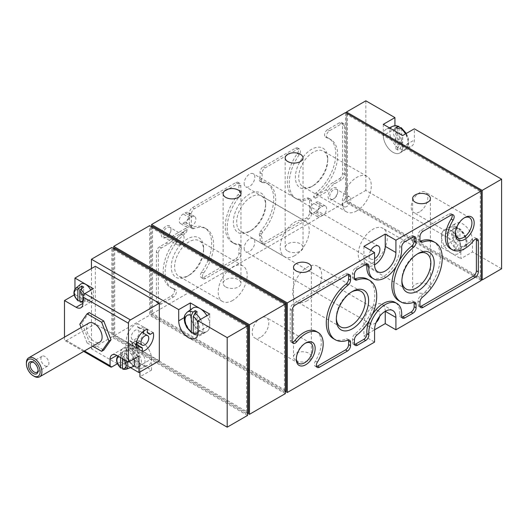 <?xml version="1.0" encoding="UTF-8"?>
<svg xmlns="http://www.w3.org/2000/svg" width="528" height="528" viewBox="0 0 528 528"><rect width="100%" height="100%" fill="white"/><g stroke="black" fill="none" stroke-linecap="round" stroke-linejoin="round"><path stroke-width="0.4" stroke-dasharray="2.64 1.98" d="M64.489 337.154L64.489 339.405A2.746 1.584 120 0 0 65.056 340.666A2.746 1.584 120 0 0 66.429 340.527L95.324 323.842L95.324 266.297M89.206 312.589L81.932 322.945L89.206 341.702L103.765 350.104M75.365 288.592A7.867 4.541 -120 0 0 78.705 300.914L81.748 299.653A8.474 4.891 -120 0 0 83.688 300.775L80.645 302.029A7.867 4.541 -120 0 0 83.193 302.155A7.867 4.541 -120 0 0 84.229 294.089M80.672 284.17A9.049 5.227 -120 0 0 79.84 291.535A9.049 5.227 -120 0 0 85.628 299.099A9.049 5.227 -120 0 0 89.681 299.772A9.049 5.227 -120 0 0 90.737 290.215M80.177 302.056L80.645 302.029M126.859 361.198A7.867 4.541 -120 0 0 123.308 356.558L126.35 354.301A8.474 4.891 -120 0 0 124.41 353.179L121.367 355.443A7.867 4.541 -120 0 0 118.034 355.773A7.867 4.541 -120 0 0 121.367 368.089L124.41 366.835A8.474 4.891 -120 0 0 126.35 367.957L123.308 369.211A7.867 4.541 -120 0 0 125.862 369.329M134.026 358.934A9.049 5.227 -120 0 0 129.327 352.196A9.049 5.227 -120 0 0 123.334 351.351A9.049 5.227 -120 0 0 122.509 358.717A9.049 5.227 -120 0 0 128.291 366.28A9.049 5.227 -120 0 0 132.343 366.947M122.839 369.23L123.308 369.211M123.308 356.558L122.47 358.664M120.529 357.548L121.367 355.443M117.454 363.686L120.529 361.911L130.456 367.64M159.317 360.789L95.324 323.842M74.956 288.994L74.956 294.512L74.21 294.941M393.004 152.295A13.688 7.907 -120 0 0 400.244 152.717A13.688 7.907 -120 0 0 399.848 137.168A13.688 7.907 -120 0 0 386.582 129.05A13.688 7.907 -120 0 0 383.948 139.861A13.688 7.907 -120 0 0 393.004 152.295M397.742 150.13L397.353 149.358L396.013 149.127L397.742 150.13A13.22 7.636 -120 0 0 397.848 150.176L397.848 128.707M401.729 145.484A10.237 5.907 -120 0 0 407.992 140.818A10.237 5.907 -120 0 0 401.729 128.918L401.729 145.484L399.953 148.751L397.848 150.176M395.908 127.585L395.908 149.061L398.013 147.635L399.788 144.362L399.788 127.802A10.237 5.907 -120 0 0 393.518 132.462A10.237 5.907 -120 0 0 399.788 144.362M399.128 126.489L399.788 127.802M401.729 128.918L401.227 127.697M451.176 253.064A13.688 7.907 -120 0 0 458.423 253.486A13.688 7.907 -120 0 0 458.027 237.937A13.688 7.907 -120 0 0 444.761 229.819A13.688 7.907 -120 0 0 442.127 240.623A13.688 7.907 -120 0 0 451.176 253.064M456.027 229.469A13.22 7.636 -120 0 0 455.921 229.403L454.192 228.4A13.22 7.636 -120 0 0 454.087 228.353L454.087 249.823A13.22 7.636 -120 0 0 455.057 250.444A13.22 7.636 -120 0 0 456.027 250.945L456.027 229.469L458.132 228.466L459.406 228.466C465.498 233.231 470.474 243.54 464.026 249.414A12.969 7.484 -120 0 0 465.709 239.54A12.969 7.484 -120 0 0 458.132 228.466M459.908 246.253A10.237 5.907 -120 0 0 466.171 241.586A10.237 5.907 -120 0 0 459.908 229.687L459.908 246.253L458.132 249.52L456.027 250.945M454.192 228.4L455.921 229.403M456.192 227.344A12.969 7.484 -120 0 0 451.084 227L454.245 226.459L457.307 227.258L454.087 228.353M454.087 249.823L456.192 248.404L457.967 245.131L457.967 228.571A10.237 5.907 -120 0 0 451.697 233.231A10.237 5.907 -120 0 0 457.967 245.131M459.908 229.687L459.406 228.466M457.307 227.258L457.967 228.571M187.196 312.173A12.969 7.484 -120 0 0 185.513 322.047A12.969 7.484 -120 0 0 193.09 333.122L195.195 332.119A13.22 7.636 -120 0 0 195.301 332.191L197.03 333.188A13.22 7.636 -120 0 0 197.135 333.234L195.03 334.244A12.969 7.484 -120 0 0 200.138 334.594A12.969 7.484 -120 0 0 200.541 319.414M192.799 308.108A13.688 7.907 -120 0 0 191.215 319.189A13.688 7.907 -120 0 0 200.046 330.878A13.688 7.907 -120 0 0 206.461 331.775A13.688 7.907 -120 0 0 206.89 315.751M193.915 334.33L195.03 334.244M138.956 366.828L136.851 367.831A12.969 7.484 -120 0 0 141.959 368.181A12.969 7.484 -120 0 0 144.613 358.565A12.969 7.484 -120 0 0 136.851 346.777L138.956 345.352A13.22 7.636 -120 0 0 138.851 345.279L137.122 344.282A13.22 7.636 -120 0 0 137.016 344.236L134.911 345.655A12.969 7.484 -120 0 0 129.017 345.761A12.969 7.484 -120 0 0 127.334 355.634A12.969 7.484 -120 0 0 134.911 366.716L137.016 365.706A13.22 7.636 -120 0 0 138.956 366.828L138.956 345.352M140.969 341.642A13.688 7.907 -120 0 0 134.62 341.695A13.688 7.907 -120 0 0 133.036 352.783A13.688 7.907 -120 0 0 141.867 364.465A13.688 7.907 -120 0 0 148.282 365.363A13.688 7.907 -120 0 0 150.744 353.978A13.688 7.907 -120 0 0 140.969 341.642M136.851 346.777L135.076 350.051L135.076 366.61L135.736 367.924L136.851 367.831M134.911 366.716L133.637 366.716L133.135 365.488L133.135 348.929L134.911 345.655M501.6 268.759L472.514 251.962L460.878 258.68L460.878 247.487A13.715 7.92 -120 0 0 454.892 233.686A13.715 7.92 -120 0 0 444.325 230.01A13.715 7.92 -120 0 0 441.481 236.287L441.481 247.487L453.116 240.768L365.851 190.384L365.851 100.815M481.239 279.398L346.46 201.584L365.851 190.384M441.481 247.487L460.878 258.68M460.878 247.487L472.514 240.768L472.514 251.962M472.514 240.768A13.715 7.92 -120 0 0 466.528 226.967A13.715 7.92 -120 0 0 455.961 223.291A13.715 7.92 -120 0 0 453.116 229.574L453.116 240.768M383.302 124.324L383.302 135.524L394.937 128.806L394.937 125.704M394.937 128.806A13.715 7.92 -120 0 0 400.924 142.606A13.715 7.92 -120 0 0 411.49 146.276A13.715 7.92 -120 0 0 414.335 139.999L414.335 128.806M139.927 371.989L139.927 365.607L151.562 358.888A13.715 7.92 -120 0 0 145.576 345.088A13.715 7.92 -120 0 0 135.01 341.418A13.715 7.92 -120 0 0 132.165 347.695L132.165 358.888L151.562 370.088L139.927 376.801M91.443 268.534L91.443 348.81L111.804 337.055L111.804 247.487M139.927 365.607A13.715 7.92 60 0 0 133.94 351.806A13.715 7.92 60 0 0 123.374 348.13A13.715 7.92 60 0 0 120.529 354.413L120.529 365.607L117.539 363.878M117.335 363.759L91.443 348.81M120.529 365.607L132.165 358.888M247.553 415.43L111.804 337.055M313.876 212.665L315.817 211.543A5.623 3.247 120 0 0 319.493 206.593A5.623 3.247 120 0 0 318.628 202.085A5.623 3.247 120 0 0 315.817 202.363L313.876 203.485A5.623 3.247 120 0 0 310.207 208.441A5.623 3.247 120 0 0 311.065 212.942A5.623 3.247 120 0 0 313.876 212.665L320.668 216.586L322.608 215.464A5.623 3.247 120 0 0 326.278 210.507A5.623 3.247 120 0 0 325.413 206.006A5.623 3.247 120 0 0 322.608 206.283L320.668 207.405A5.623 3.247 120 0 0 316.991 212.355A5.623 3.247 120 0 0 317.856 216.863A5.623 3.247 120 0 0 320.668 216.586M183.17 223.192L185.11 222.07A5.623 3.247 120 0 0 188.786 217.114A5.623 3.247 120 0 0 187.922 212.612A5.623 3.247 120 0 0 185.11 212.89L183.17 214.005A5.623 3.247 120 0 0 179.5 218.962A5.623 3.247 120 0 0 180.358 223.469A5.623 3.247 120 0 0 183.17 223.192L189.961 227.106L191.895 225.991A5.623 3.247 120 0 0 195.571 221.034A5.623 3.247 120 0 0 194.707 216.526A5.623 3.247 120 0 0 191.895 216.81L189.961 217.925A5.623 3.247 120 0 0 186.285 222.882A5.623 3.247 120 0 0 187.15 227.383A5.623 3.247 120 0 0 189.961 227.106M332.884 199.34A6.857 3.96 -60 0 1 328.033 196.541A6.857 3.96 -60 0 1 332.884 188.146A6.857 3.96 -60 0 1 337.729 190.945A6.857 3.96 -60 0 1 332.884 199.34L333.722 198.858A5.669 3.274 -60 0 1 330.891 199.135A5.669 3.274 -60 0 1 330.891 192.595A5.669 3.274 -60 0 1 336.56 189.321A5.669 3.274 -60 0 1 337.729 191.915A5.669 3.274 -60 0 1 333.722 198.858L332.884 199.34M166.102 237.409A6.857 3.96 -60 0 1 161.258 234.61A6.857 3.96 -60 0 1 166.102 226.215A6.857 3.96 -60 0 1 170.953 229.013A6.857 3.96 -60 0 1 166.102 237.409L166.947 236.927A5.669 3.274 -60 0 1 164.109 237.204A5.669 3.274 -60 0 1 164.109 230.657A5.669 3.274 -60 0 1 169.778 227.383A5.669 3.274 -60 0 1 170.953 229.984A5.669 3.274 -60 0 1 166.947 236.927L166.102 237.409M187.44 276.217A22.849 13.193 -60 0 1 171.283 266.891A22.849 13.193 -60 0 1 187.44 238.907A22.849 13.193 -60 0 1 203.597 248.233A22.849 13.193 -60 0 1 187.44 276.217L189.097 275.26A20.5 11.834 -60 0 1 178.847 276.276A20.5 11.834 -60 0 1 178.847 252.602A20.5 11.834 -60 0 1 199.346 240.768A20.5 11.834 -60 0 1 203.597 250.153A20.5 11.834 -60 0 1 189.097 275.26L187.44 276.217M311.553 186.648A22.849 13.193 -60 0 1 295.396 177.322A22.849 13.193 -60 0 1 311.553 149.338A22.849 13.193 -60 0 1 327.71 158.664A22.849 13.193 -60 0 1 311.553 186.648L313.21 185.691A20.5 11.834 -60 0 1 302.96 186.701A20.5 11.834 -60 0 1 302.96 163.033A20.5 11.834 -60 0 1 323.459 151.193A20.5 11.834 -60 0 1 327.71 160.578A20.5 11.834 -60 0 1 313.21 185.691L311.553 186.648M249.493 231.436A22.849 13.193 -60 0 1 233.336 222.103A22.849 13.193 -60 0 1 249.493 194.119A22.849 13.193 -60 0 1 265.65 203.452A22.849 13.193 -60 0 1 249.493 231.436L251.156 230.472A20.5 11.834 -60 0 1 240.907 231.488A20.5 11.834 -60 0 1 240.907 207.814A20.5 11.834 -60 0 1 261.406 195.98A20.5 11.834 -60 0 1 265.65 205.366A20.5 11.834 -60 0 1 251.156 230.472L249.493 231.436M309.613 212.553L309.613 200.145A4.389 2.534 120 0 0 308.702 198.132A4.389 2.534 120 0 0 307.078 198.086A34.28 19.793 120 0 1 294.413 197.683A34.28 19.793 120 0 1 297.284 153.595A4.389 2.534 120 0 0 297.653 147.952A4.389 2.534 120 0 0 295.462 148.17L263.155 166.822A4.389 2.534 120 0 0 260.073 172.636A15.081 8.712 120 0 1 259.459 178.959A2.746 1.584 120 0 0 259.558 180.754A4.389 2.534 120 0 0 260.099 181.289A4.389 2.534 120 0 0 260.839 181.493A34.28 19.793 120 0 1 266.633 183.091A34.28 19.793 120 0 1 260.839 230.96A4.389 2.534 120 0 0 259.558 233.178A2.746 1.584 120 0 0 259.459 235.092A15.081 8.712 120 0 1 260.073 240.702A4.389 2.534 120 0 0 260.957 243.177A4.389 2.534 120 0 0 263.155 242.959L306.511 217.925A4.389 2.534 120 0 0 309.613 212.553L311.553 213.675L311.553 201.26A4.389 2.534 120 0 0 310.642 199.254A4.389 2.534 120 0 0 309.019 199.201L307.078 198.086M182.965 232.63A4.389 2.534 120 0 0 185.42 228.499L173.032 235.653A13.715 7.92 120 0 1 166.102 243.005L159.509 246.814A4.389 2.534 120 0 0 156.407 252.186L156.407 301.006A4.389 2.534 120 0 0 157.318 303.013A4.389 2.534 120 0 0 159.509 302.795L171.349 295.964A4.389 2.534 120 0 0 174.214 292.096A4.389 2.534 120 0 0 173.54 288.578A4.389 2.534 120 0 0 173.171 288.427A34.28 19.793 120 0 1 170.3 287.252A34.28 19.793 120 0 1 164.281 262.66A34.28 19.793 120 0 1 182.965 232.63L184.906 233.752A4.389 2.534 120 0 0 187.361 229.614L185.42 228.499M285.371 304.029L284.401 304.583L150.592 227.33L151.562 226.769L151.562 314.107L345.49 202.138L345.49 112.57M244.16 248.325A7.544 4.356 120 0 0 245.725 251.777A7.544 4.356 120 0 0 253.268 247.421A7.544 4.356 120 0 0 253.268 238.715A7.544 4.356 120 0 0 247.454 240.735A7.544 4.356 120 0 0 244.16 248.325M244.16 183.388A7.544 4.356 120 0 0 245.725 186.839A7.544 4.356 120 0 0 253.268 182.483A7.544 4.356 120 0 0 253.268 173.778A7.544 4.356 120 0 0 247.454 175.798A7.544 4.356 120 0 0 244.16 183.388M339.478 178.741A4.389 2.534 120 0 0 342.58 173.369L342.58 124.549A4.389 2.534 120 0 0 341.669 122.542A4.389 2.534 120 0 0 339.478 122.76L327.644 129.591A4.389 2.534 120 0 0 324.773 133.459A4.389 2.534 120 0 0 325.446 136.976A4.389 2.534 120 0 0 325.816 137.122A34.28 19.793 120 0 1 328.693 138.303A34.28 19.793 120 0 1 334.712 162.895A34.28 19.793 120 0 1 316.021 192.925A4.389 2.534 120 0 0 313.566 197.056L325.961 189.902A13.715 7.92 120 0 1 332.884 182.549L339.478 178.741L341.418 179.863A4.389 2.534 120 0 0 344.52 174.484L344.52 125.671A4.389 2.534 120 0 0 343.609 123.658A4.389 2.534 120 0 0 341.418 123.875L329.584 130.713A4.389 2.534 120 0 0 326.713 134.574A4.389 2.534 120 0 0 327.386 138.092A4.389 2.534 120 0 0 327.756 138.244L325.816 137.122M235.838 258.733A4.389 2.534 120 0 0 238.913 252.919A15.081 8.712 120 0 1 239.534 246.596A2.746 1.584 120 0 0 239.435 244.801A4.389 2.534 120 0 0 238.887 244.266A4.389 2.534 120 0 0 238.148 244.061A34.28 19.793 120 0 1 232.353 242.464A34.28 19.793 120 0 1 238.148 194.594A4.389 2.534 120 0 0 239.435 192.37A2.746 1.584 120 0 0 239.534 190.463A15.081 8.712 120 0 1 238.913 184.853A4.389 2.534 120 0 0 238.029 182.378A4.389 2.534 120 0 0 235.838 182.596L192.482 207.623A4.389 2.534 120 0 0 189.374 213.002L189.374 225.41A4.389 2.534 120 0 0 190.285 227.416A4.389 2.534 120 0 0 191.908 227.469A34.28 19.793 120 0 1 204.58 227.872A34.28 19.793 120 0 1 201.703 271.96A4.389 2.534 120 0 0 201.333 277.603A4.389 2.534 120 0 0 203.531 277.385L235.838 258.733L237.778 259.849A4.389 2.534 120 0 0 240.854 254.034L238.913 252.919M225.74 286.955A8.91 5.148 0 0 0 235.455 288.07A8.91 5.148 0 0 0 240.953 283.312A8.91 5.148 0 0 0 232.043 278.17A8.91 5.148 0 0 0 223.126 283.312A8.91 5.148 0 0 0 225.74 286.955M287.793 251.123A8.91 5.148 0 0 0 297.508 252.239A8.91 5.148 0 0 0 303.013 247.487A8.91 5.148 0 0 0 294.096 242.339A8.91 5.148 0 0 0 285.186 247.487A8.91 5.148 0 0 0 287.793 251.123M296.135 360.512A8.91 5.148 0 0 0 305.851 361.627A8.91 5.148 0 0 0 311.348 356.875A8.91 5.148 0 0 0 302.438 351.727A8.91 5.148 0 0 0 293.522 356.875A8.91 5.148 0 0 0 296.135 360.512M415.206 291.766A8.91 5.148 0 0 0 424.921 292.882A8.91 5.148 0 0 0 430.419 288.13A8.91 5.148 0 0 0 421.509 282.982A8.91 5.148 0 0 0 412.592 288.13A8.91 5.148 0 0 0 415.206 291.766M363.911 335.94L374.576 329.782L363.911 323.618L363.911 335.94L374.576 342.098M284.401 304.583L284.401 391.921L285.371 391.36L151.562 314.107M481.239 280.513L345.49 202.138M247.553 325.862L246.583 326.416L112.774 249.163L113.744 248.602L113.744 335.94L149.622 315.223L149.622 225.654M346.46 114.246L347.431 113.692L481.239 190.945L480.269 191.506L346.46 114.246L346.46 201.584L347.431 201.023L481.239 278.276L480.269 278.837L346.46 201.584L346.46 113.131M246.583 326.416L246.583 413.754L112.774 336.494L114.715 335.379L248.523 412.632M112.774 249.163L112.774 336.494M113.744 335.94L247.553 413.193L246.583 413.754M114.715 248.048L114.715 335.379M285.371 393.598L149.622 315.223M150.592 227.33L150.592 314.662L152.533 313.546L286.341 390.799M284.401 391.921L150.592 314.662M152.533 226.215L152.533 313.546M480.269 191.506L480.269 278.837M481.239 190.945L481.239 278.276M347.431 113.692L347.431 201.023M379.672 316.331A7.544 4.356 120 0 0 378.352 310.933A7.544 4.356 120 0 0 374.576 311.302A7.544 4.356 120 0 0 369.244 320.542A7.544 4.356 120 0 0 370.808 323.994A7.544 4.356 120 0 0 376.147 322.443M385.242 311.302A15.081 8.712 120 0 0 382.12 304.399A15.081 8.712 120 0 0 370.498 308.438A15.081 8.712 120 0 0 363.911 323.618M370.808 250.345A7.544 4.356 120 0 0 369.244 255.605A7.544 4.356 120 0 0 370.808 259.057A7.544 4.356 120 0 0 374.576 258.68M363.911 246.365L363.911 258.68A15.081 8.712 120 0 0 367.033 265.584A15.081 8.712 120 0 0 374.576 264.838L363.911 258.68M476.223 238.861A4.389 2.534 120 0 0 475.484 237.91A4.389 2.534 120 0 0 471.709 239.54L473.642 240.662M450.476 248.708A24.684 14.249 120 0 0 471.709 239.54M452.047 214.705A4.389 2.534 120 0 0 451.301 213.754A4.389 2.534 120 0 0 449.11 213.972L421.12 230.129A4.389 2.534 120 0 0 418.018 235.508L418.018 238.96A4.389 2.534 120 0 0 418.928 240.966A4.389 2.534 120 0 0 420.123 241.138M420.123 306.649A4.389 2.534 120 0 1 418.928 306.484A4.389 2.534 120 0 1 418.018 304.478L418.018 301.019A4.389 2.534 120 0 1 420.545 296.043A34.28 19.793 120 0 0 439.237 266.013A34.28 19.793 120 0 0 433.217 241.421M348.427 274.527A4.389 2.534 120 0 0 347.681 273.577A4.389 2.534 120 0 0 345.49 273.794L293.324 303.917A4.389 2.534 120 0 0 290.222 309.289L290.222 340.144A4.389 2.534 120 0 0 291.126 342.151A4.389 2.534 120 0 0 292.321 342.322M316.503 366.478A4.389 2.534 120 0 1 315.308 366.307A4.389 2.534 120 0 1 315.434 361.033A24.684 14.249 120 0 0 316.133 331.353M348.427 340.045A4.389 2.534 120 0 0 347.681 339.095A4.389 2.534 120 0 0 346.058 339.042L347.998 340.164M333.392 338.639A34.28 19.793 120 0 0 346.058 339.042M413.972 302.207A4.389 2.534 120 0 0 413.233 301.25A4.389 2.534 120 0 0 411.609 301.204L413.549 302.32M399.188 260.786A34.28 19.793 120 0 0 396.185 266.607M398.937 300.802A34.28 19.793 120 0 0 411.609 301.204M413.972 236.689A4.389 2.534 120 0 0 413.233 235.732A4.389 2.534 120 0 0 411.035 235.95L402.811 240.702A4.389 2.534 120 0 0 399.722 246.385L401.663 247.507M371.646 277.748A23.311 13.457 120 0 0 390.284 270.772A23.311 13.457 120 0 0 399.722 246.385M366.736 263.96A4.389 2.534 120 0 0 365.99 263.01A4.389 2.534 120 0 0 363.799 263.228L355.575 267.973A4.389 2.534 120 0 0 352.473 273.346L352.473 276.804A4.389 2.534 120 0 0 353.377 278.81A4.389 2.534 120 0 0 354.572 278.975M354.572 344.494A4.389 2.534 120 0 1 353.377 344.329A4.389 2.534 120 0 1 352.473 342.316L352.473 338.864A4.389 2.534 120 0 1 355.001 333.881A34.28 19.793 120 0 0 373.692 303.851A34.28 19.793 120 0 0 367.673 279.266M401.815 317.222A4.389 2.534 120 0 1 400.62 317.051A4.389 2.534 120 0 1 399.722 314.721A23.311 13.457 120 0 0 394.957 302.313M372.365 314.576A23.311 13.457 120 0 0 369.362 320.397M313.566 197.056L315.506 198.178A4.389 2.534 120 0 1 317.962 194.04A34.28 19.793 120 0 0 336.646 164.01A34.28 19.793 120 0 0 330.634 139.425A34.28 19.793 120 0 0 327.756 138.244M315.506 198.178L327.895 191.024L325.961 189.902M341.418 179.863L334.825 183.665A13.715 7.92 120 0 0 327.895 191.024M187.361 229.614L174.966 236.768L173.032 235.653M184.906 233.752A34.28 19.793 120 0 0 166.221 263.782A34.28 19.793 120 0 0 172.234 288.374A34.28 19.793 120 0 0 175.111 289.549A4.389 2.534 120 0 1 175.481 289.7A4.389 2.534 120 0 1 176.154 293.218A4.389 2.534 120 0 1 173.283 297.086L161.449 303.917A4.389 2.534 120 0 1 159.258 304.135A4.389 2.534 120 0 1 158.347 302.122L158.347 253.308A4.389 2.534 120 0 1 161.449 247.936L168.043 244.127A13.715 7.92 120 0 0 174.966 236.768M237.778 259.849L205.471 278.5A4.389 2.534 120 0 1 203.273 278.718A4.389 2.534 120 0 1 203.643 273.075A34.28 19.793 120 0 0 206.521 228.994A34.28 19.793 120 0 0 193.849 228.591A4.389 2.534 120 0 1 192.225 228.538A4.389 2.534 120 0 1 191.314 226.532L191.314 214.117A4.389 2.534 120 0 1 194.416 208.745L237.778 183.711A4.389 2.534 120 0 1 239.969 183.493A4.389 2.534 120 0 1 240.854 185.975A15.081 8.712 120 0 0 241.474 191.578A2.746 1.584 120 0 1 241.369 193.492A4.389 2.534 120 0 1 240.088 195.71A34.28 19.793 120 0 0 234.293 243.586A34.28 19.793 120 0 0 240.088 245.183A4.389 2.534 120 0 1 240.827 245.388A4.389 2.534 120 0 1 241.369 245.916A2.746 1.584 120 0 1 241.474 247.718A15.081 8.712 120 0 0 240.854 254.034M311.553 213.675A4.389 2.534 120 0 1 308.451 219.047L265.089 244.081A4.389 2.534 120 0 1 262.898 244.299A4.389 2.534 120 0 1 262.013 241.817A15.081 8.712 120 0 0 261.393 236.214A2.746 1.584 120 0 1 261.499 234.3A4.389 2.534 120 0 1 262.779 232.082A34.28 19.793 120 0 0 268.574 184.206A34.28 19.793 120 0 0 262.779 182.609A4.389 2.534 120 0 1 262.04 182.404A4.389 2.534 120 0 1 261.499 181.876A2.746 1.584 120 0 1 261.393 180.074A15.081 8.712 120 0 0 262.013 173.758A4.389 2.534 120 0 1 265.089 167.944L297.396 149.292A4.389 2.534 120 0 1 299.594 149.074A4.389 2.534 120 0 1 299.224 154.717A34.28 19.793 120 0 0 296.347 198.799A34.28 19.793 120 0 0 309.019 199.201M294.743 255.638A20.5 11.834 -60 0 1 284.493 256.654A20.5 11.834 -60 0 1 284.493 232.987A20.5 11.834 -60 0 1 304.993 221.146A20.5 11.834 -60 0 1 308.134 237.574A20.5 11.834 -60 0 1 294.743 255.638M356.803 210.857A20.5 11.834 -60 0 1 346.553 211.873A20.5 11.834 -60 0 1 346.553 188.199A20.5 11.834 -60 0 1 367.052 176.365A20.5 11.834 -60 0 1 370.194 192.793A20.5 11.834 -60 0 1 356.803 210.857M232.69 300.425A20.5 11.834 -60 0 1 222.44 301.442A20.5 11.834 -60 0 1 222.44 277.768A20.5 11.834 -60 0 1 242.939 265.934A20.5 11.834 -60 0 1 246.081 282.361A20.5 11.834 -60 0 1 232.69 300.425M401.881 280.559A20.5 11.834 -60 0 1 401.861 279.642A20.5 11.834 -60 0 1 416.354 254.529A20.5 11.834 -60 0 1 417.166 254.093M372.768 262.845A20.5 11.834 -60 0 1 362.518 263.861A20.5 11.834 -60 0 1 362.518 240.187A20.5 11.834 -60 0 1 383.018 228.353A20.5 11.834 -60 0 1 386.159 244.781A20.5 11.834 -60 0 1 372.768 262.845M336.336 318.404A20.5 11.834 -60 0 1 336.316 317.486A20.5 11.834 -60 0 1 350.81 292.373A20.5 11.834 -60 0 1 351.615 291.938M307.217 300.689A20.5 11.834 -60 0 1 296.967 301.699A20.5 11.834 -60 0 1 296.967 278.032A20.5 11.834 -60 0 1 317.473 266.191A20.5 11.834 -60 0 1 320.615 282.619A20.5 11.834 -60 0 1 307.217 300.689M296.32 358.618A11.748 6.785 -60 0 1 296.3 357.997A11.748 6.785 -60 0 1 304.603 343.609A11.748 6.785 -60 0 1 305.151 343.312M260.482 337.319A11.748 6.785 -60 0 1 254.608 337.9A11.748 6.785 -60 0 1 254.608 324.337A11.748 6.785 -60 0 1 266.356 317.552A11.748 6.785 -60 0 1 268.158 326.964A11.748 6.785 -60 0 1 260.482 337.319M455.341 233.218A11.748 6.785 -60 0 1 455.321 232.597A11.748 6.785 -60 0 1 463.63 218.209A11.748 6.785 -60 0 1 464.171 217.919M419.503 211.919A11.748 6.785 -60 0 1 413.629 212.5A11.748 6.785 -60 0 1 413.629 198.937A11.748 6.785 -60 0 1 425.377 192.152A11.748 6.785 -60 0 1 427.178 201.564A11.748 6.785 -60 0 1 419.503 211.919M151.562 370.088L151.562 358.888M190.344 309.883L190.344 314.101A13.715 7.92 -120 0 0 196.33 327.901A13.715 7.92 -120 0 0 206.897 331.577A13.715 7.92 -120 0 0 209.741 325.301L209.741 314.101M383.302 135.524A13.715 7.92 -120 0 0 389.288 149.325A13.715 7.92 -120 0 0 399.854 152.995A13.715 7.92 -120 0 0 402.699 146.718L402.699 135.524M137.016 344.236L137.016 365.706M138.851 345.279L137.122 344.282M195.301 332.191L197.03 333.188M195.195 313.078L195.195 332.119M197.135 333.234L197.135 311.764M74.956 294.512L86.592 301.231A9.596 5.544 -120 0 0 91.397 301.706A9.596 5.544 -120 0 0 93.383 297.31L93.383 288.684M138.956 356.09L127.321 349.371A9.596 5.544 -120 0 0 122.522 348.896A9.596 5.544 -120 0 0 120.529 353.291L120.529 361.911M124.41 353.179L124.41 366.835M126.35 367.957L126.35 354.301M81.748 288.565L81.748 299.653M83.688 300.775L83.688 287.126M79.794 324.172L81.932 322.945M81.107 327.558L87.074 342.929L89.206 341.702M87.074 342.929L92.717 346.19M88.869 323.077A10.969 6.336 -120 0 0 87.186 331.868A10.969 6.336 -120 0 0 94.354 341.537A10.969 6.336 -120 0 0 99.838 342.078M44.9 365.759A5.669 3.274 -120 0 0 47.738 366.036A5.669 3.274 -120 0 0 47.738 359.489A5.669 3.274 -120 0 0 42.068 356.215A5.669 3.274 -120 0 0 41.197 360.763A5.669 3.274 -120 0 0 44.9 365.759M38.095 370.128A5.669 3.274 -120 0 0 38.115 369.673A5.669 3.274 -120 0 0 34.102 362.729A5.669 3.274 -120 0 0 33.706 362.525M26.4 362.855A10.969 6.336 -120 0 0 34.155 376.286M142.349 351.463L132.653 345.866A12.342 7.128 120 0 0 136.204 344.17M139.63 346.295L132.653 342.269L132.653 345.866M137.96 342.705A12.342 7.128 120 0 0 143.444 333.201M143.84 330.95A12.342 7.128 120 0 0 143.53 327.023L140.415 328.825A8.23 4.752 120 0 0 139.286 327.637A8.23 4.752 120 0 0 137.696 327.248L137.696 323.657A12.342 7.128 120 0 0 129.004 331.195A12.342 7.128 120 0 0 126.819 342.494L129.928 340.699A8.23 4.752 120 0 0 131.063 341.887A8.23 4.752 120 0 0 132.653 342.269M153.226 332.627L143.53 327.023M137.696 327.248L140.415 328.825M147.391 329.254L137.696 323.657M136.514 348.091L126.819 342.494M136.191 344.315L129.928 340.699M131.294 337.003A5.485 3.168 120 0 0 132.429 339.511A5.485 3.168 120 0 0 137.914 336.343A5.485 3.168 120 0 0 137.914 330.013A5.485 3.168 120 0 0 133.69 331.478A5.485 3.168 120 0 0 131.294 337.003M180.068 244.497A5.669 3.274 -60 0 1 177.236 244.781A5.669 3.274 -60 0 1 177.236 238.234A5.669 3.274 -60 0 1 182.906 234.96A5.669 3.274 -60 0 1 183.77 239.507A5.669 3.274 -60 0 1 180.068 244.497M346.843 206.435A5.669 3.274 -60 0 1 344.012 206.712A5.669 3.274 -60 0 1 344.012 200.171A5.669 3.274 -60 0 1 349.681 196.898A5.669 3.274 -60 0 1 350.552 201.439A5.669 3.274 -60 0 1 346.843 206.435M84.473 350.948L64.489 339.405M82.909 300.458A6.508 3.755 -120 0 0 83.074 295.984M123.644 359.344A6.508 3.755 -120 0 0 122.47 358.169M120.529 357.053A6.508 3.755 -120 0 0 119.354 356.869M112.002 366.841L66.429 340.527M399.953 148.751A12.969 7.484 -120 0 0 405.847 148.652A12.969 7.484 -120 0 0 405.464 133.921M392.905 126.232A12.969 7.484 -120 0 0 390.251 135.848A12.969 7.484 -120 0 0 398.013 147.635M458.132 249.52A12.969 7.484 -120 0 0 464.026 249.414L458.423 253.486M444.761 229.819L451.084 227A12.969 7.484 -120 0 0 448.43 236.617A12.969 7.484 -120 0 0 456.192 248.404M198.092 332.521A10.237 5.907 -120 0 0 198.106 322.568M135.076 366.61A10.237 5.907 -120 0 0 141.346 361.951A10.237 5.907 -120 0 0 135.076 350.051M133.135 348.929A10.237 5.907 -120 0 0 126.872 353.588A10.237 5.907 -120 0 0 133.135 365.488M449.11 213.972L451.051 215.094M421.12 230.129L423.06 231.251M418.018 235.508L419.958 236.623M418.018 238.96L419.958 240.075M420.545 296.043L422.486 297.158M418.018 301.019L419.958 302.141M418.018 304.478L419.958 305.593M345.49 273.794L347.431 274.916M293.324 303.917L295.264 305.032M290.222 309.289L292.156 310.411M290.222 340.144L292.156 341.26M315.434 361.033L317.368 362.155M411.035 235.95L412.975 237.072M402.811 240.702L404.752 241.817M363.799 263.228L365.732 264.343M355.575 267.973L357.509 269.095M352.473 273.346L354.407 274.468M352.473 276.804L354.407 277.919M355.001 333.881L356.941 335.003M352.473 338.864L354.407 339.986M352.473 342.316L354.407 343.438M399.722 314.721L401.663 315.836M344.52 174.484L342.58 173.369M344.52 125.671L342.58 124.549M341.418 123.875L339.478 122.76M329.584 130.713L327.644 129.591M317.962 194.04L316.021 192.925M334.825 183.665L332.884 182.549M168.043 244.127L166.102 243.005M161.449 247.936L159.509 246.814M158.347 253.308L156.407 252.186M158.347 302.122L156.407 301.006M161.449 303.917L159.509 302.795M173.283 297.086L171.349 295.964M175.111 289.549L173.171 288.427M241.474 247.718L239.534 246.596M205.471 278.5L203.531 277.385M203.643 273.075L201.703 271.96M193.849 228.591L191.908 227.469M191.314 226.532L189.374 225.41M191.314 214.117L189.374 213.002M194.416 208.745L192.482 207.623M237.778 183.711L235.838 182.596M240.854 185.975L238.913 184.853M241.474 191.578L239.534 190.463M241.369 193.492L239.435 192.37M240.088 195.71L238.148 194.594M240.088 245.183L238.148 244.061M241.369 245.916L239.435 244.801M311.553 201.26L309.613 200.145M299.224 154.717L297.284 153.595M297.396 149.292L295.462 148.17M265.089 167.944L263.155 166.822M262.013 173.758L260.073 172.636M261.393 180.074L259.459 178.959M261.499 181.876L259.558 180.754M262.779 182.609L260.839 181.493M262.779 232.082L260.839 230.96M261.499 234.3L259.558 233.178M261.393 236.214L259.459 235.092M262.013 241.817L260.073 240.702M265.089 244.081L263.155 242.959M308.451 219.047L306.511 217.925M120.529 354.413L132.165 347.695M184.318 317.585L190.344 314.101M198.106 332.02L209.741 325.301M402.699 146.718L414.335 139.999M441.481 236.287L453.116 229.574M93.383 297.31L86.592 301.231M120.529 353.291L127.321 349.371M191.895 225.991L185.11 222.07M191.895 216.81L185.11 212.89M189.961 217.925L183.17 214.005M322.608 215.464L315.817 211.543M322.608 206.283L315.817 202.363M320.668 207.405L313.876 203.485M82.909 302.247L89.681 299.772M117.81 355.971L123.334 351.351M83.675 351.41L65.056 340.666M389.347 127.816L386.582 129.05M406.309 133.432L408.19 137.841L408.778 141.214L408.415 144.824L405.847 148.652L400.244 152.717M197.65 335.141L200.138 334.594L206.461 331.775M135.736 367.924L138.798 368.722L141.959 368.181L148.282 365.363M133.637 366.716L128.542 360.954L126.667 356.552L126.086 353.173C126.548 350.5 125.03 350.031 129.017 345.761L134.62 341.695M392.786 310.556L382.12 304.399M377.705 271.742L367.033 265.584M378.352 310.933L253.268 238.715M370.808 323.994L245.725 251.777M378.352 245.989L253.268 173.778M370.808 259.057L245.725 186.839M475.484 237.91L477.418 239.032M451.301 213.754L453.242 214.876M418.928 240.966L420.862 242.088M418.928 306.484L420.862 307.606M347.681 273.577L349.622 274.699M291.126 342.151L293.066 343.273M315.308 366.307L317.242 367.429M347.681 339.095L349.622 340.217M413.233 301.25L415.166 302.372M413.233 235.732L415.166 236.854M365.99 263.01L367.93 264.132M353.377 278.81L355.318 279.932M353.377 344.329L355.318 345.444M400.62 317.051L402.56 318.173M343.609 123.658L341.669 122.542M327.386 138.092L325.446 136.976M330.634 139.425L328.693 138.303M159.258 304.135L157.318 303.013M175.481 289.7L173.54 288.578M172.234 288.374L170.3 287.252M203.273 278.718L201.333 277.603M206.521 228.994L204.58 227.872M192.225 228.538L190.285 227.416M239.969 183.493L238.029 182.378M234.293 243.586L232.353 242.464M240.827 245.388L238.887 244.266M310.642 199.254L308.702 198.132M296.347 198.799L294.413 197.683M299.594 149.074L297.653 147.952M262.04 182.404L260.099 181.289M268.574 184.206L266.633 183.091M262.898 244.299L260.957 243.177M304.993 221.146L261.406 195.98M284.493 256.654L240.907 231.488M265.65 205.366L265.65 203.452M367.052 176.365L323.459 151.193M346.553 211.873L302.96 186.701M327.71 160.578L327.71 158.664M242.939 265.934L199.346 240.768M222.44 301.442L178.847 276.276M203.597 250.153L203.597 248.233M401.861 279.642L401.861 281.556M416.354 254.529L418.018 253.572M426.604 253.519L383.018 228.353M406.105 289.027L362.518 263.861M336.316 317.486L336.316 319.4M350.81 292.373L352.466 291.416M361.06 291.364L317.473 266.191M340.56 326.872L296.967 301.699M296.3 357.997L296.3 359.297M304.603 343.609L305.732 342.956M310.477 343.028L266.356 317.552M298.736 363.37L254.608 337.9M455.321 232.597L455.321 233.897M463.63 218.209L464.752 217.562M469.498 217.628L425.377 192.152M457.756 237.976L413.629 212.5M123.374 348.13L135.01 341.418M195.261 338.296L206.897 331.577M399.854 152.995L411.49 146.276M444.325 230.01L455.961 223.291M412.592 198.554L412.592 288.13M430.419 198.554L430.419 288.13M293.522 267.3L293.522 356.875M311.348 267.3L311.348 356.875M285.186 157.912L285.186 247.487M303.013 157.912L303.013 247.487M223.126 193.743L223.126 283.312M240.953 193.743L240.953 283.312M80.923 307.751L91.397 301.706M112.048 354.941L122.522 348.896M42.068 356.215L31.271 362.452M47.738 366.036L36.94 372.273M34.102 362.729L33.264 362.248M38.115 369.673L38.115 370.643M148.982 333.234L139.286 327.637M140.758 347.483L131.063 341.887M142.085 332.416L137.914 330.013M136.6 341.92L132.429 339.511M182.906 234.96L169.778 227.383M177.236 244.781L164.109 237.204M170.953 229.984L170.953 229.013M349.681 196.898L336.56 189.321M344.012 206.712L330.891 199.135M337.729 191.915L337.729 190.945M194.707 216.526L187.922 212.612M187.15 227.383L180.358 223.469M325.413 206.006L318.628 202.085M317.856 216.863L311.065 212.942"/><path stroke-width="0.79" d="M74.21 294.941L64.489 300.557L76.124 307.276L82.909 303.356L82.909 296.974A2.746 1.584 -60 0 1 84.85 293.614L93.383 288.684L74.956 278.051L74.956 288.994M64.489 300.557L64.489 337.154M130.456 367.64L138.956 372.55L159.317 360.789L159.317 303.244L130.423 319.922A2.746 1.584 120 0 0 128.482 323.281L128.482 362.135L116.846 355.417A9.596 5.544 60 0 0 112.048 354.941A9.596 5.544 60 0 0 110.062 359.337L110.062 365.719A2.746 1.584 120 0 0 110.629 366.973A2.746 1.584 120 0 0 112.002 366.841L117.454 363.686M82.909 303.356A9.596 5.544 60 0 1 80.923 307.751A9.596 5.544 60 0 1 76.124 307.276M92.717 346.19L101.627 351.331L103.765 350.104L111.038 339.748L103.765 320.991L89.206 312.589L87.074 313.817L79.794 324.172L81.107 327.558M84.229 294.089A7.867 4.541 -120 0 0 80.645 289.384L83.688 287.126A8.474 4.891 -120 0 0 81.748 286.004L78.705 288.262A7.867 4.541 -120 0 0 75.365 288.592L80.672 284.17A9.049 5.227 -120 0 1 84.592 283.82A9.049 5.227 -120 0 1 90.737 290.215M80.645 289.384L79.807 290.994L79.807 301.382L80.645 302.029M78.705 300.914L77.867 300.267L78.705 300.914M77.867 289.872A6.508 3.755 -120 0 0 74.237 292.974A6.508 3.755 -120 0 0 77.867 300.267L77.867 289.872L78.705 288.262M122.833 369.244L125.862 369.329L132.343 366.947A9.049 5.227 -120 0 0 134.026 358.934M122.47 358.664L122.47 368.564L123.308 369.211M121.367 368.089L120.529 367.442L121.367 368.089M120.529 357.548L120.529 367.442A6.508 3.755 -120 0 1 116.939 360.895A6.508 3.755 -120 0 1 119.354 356.869M159.317 303.244L95.324 266.297L74.956 278.051M142.349 347.866L139.63 346.295A8.23 4.752 120 0 0 140.758 347.483A8.23 4.752 120 0 0 142.349 347.866L142.349 351.463A12.342 7.128 120 0 0 151.041 343.919A12.342 7.128 120 0 0 153.226 332.627L150.11 334.422A8.23 4.752 120 0 0 148.982 333.234A8.23 4.752 120 0 0 147.391 332.851L150.11 334.422M136.191 344.315L139.63 346.295L136.514 348.091A12.342 7.128 120 0 1 138.699 336.798A12.342 7.128 120 0 1 147.391 329.254L147.391 332.851M128.482 362.135L138.956 356.09L138.956 372.55M398.013 126.575A12.969 7.484 -120 0 0 392.905 126.232L396.066 125.69L399.128 126.489L395.908 127.585A13.22 7.636 -120 0 1 397.848 128.707L399.953 127.697L401.227 127.697L406.309 133.432M200.541 319.414A12.969 7.484 -120 0 0 195.03 313.19L197.135 311.764A13.22 7.636 -120 0 0 195.195 310.642L193.09 312.068A12.969 7.484 -120 0 0 187.196 312.173C183.209 316.444 184.727 316.912 184.265 319.585L184.846 322.964L186.721 327.367L191.816 333.122L193.255 333.043L193.915 334.33L197.65 335.141M206.89 315.751A13.688 7.907 -120 0 0 199.036 308.002A13.688 7.907 -120 0 0 192.799 308.108L187.196 312.173M191.816 333.122L191.314 331.901L191.314 315.341L193.09 312.068M195.03 313.19L193.255 316.457L193.255 333.023A10.237 5.907 -120 0 0 198.092 332.521M501.6 179.19L482.209 190.384L482.209 279.952L501.6 268.759L501.6 179.19L414.335 128.806L402.699 135.524L383.302 124.324L394.937 117.605L365.851 100.815L346.46 112.009L346.46 113.131M482.209 279.952L481.239 279.398M394.937 125.704L394.937 117.605M482.209 190.384L346.46 112.009M227.192 337.616L227.192 427.185L247.553 415.43L247.553 325.862L227.192 337.616L198.106 320.819L209.741 314.101L190.344 302.907L178.708 309.626L91.443 259.241L91.443 268.534M481.239 190.945L395.908 240.207L395.908 252.523A15.081 8.712 120 0 1 389.327 267.703A15.081 8.712 120 0 1 377.705 271.742A15.081 8.712 120 0 1 374.576 264.838L374.576 252.523L287.311 302.907L287.311 392.476L374.576 342.098L374.576 329.776A15.081 8.712 120 0 1 381.163 314.596A15.081 8.712 120 0 1 392.786 310.556A15.081 8.712 120 0 1 395.908 317.46L395.908 329.782L481.239 280.513L481.239 190.945L345.49 112.57L151.562 224.532L151.562 226.769L152.533 226.215L286.341 303.468L249.493 324.74L249.493 414.308L285.371 393.598L285.371 304.029L149.622 225.654L113.744 246.365L113.744 248.602L114.715 248.048L248.523 325.301L247.553 325.862L111.804 247.487L91.443 259.241M227.192 427.185L139.927 376.801L139.927 371.989M178.708 309.626L178.708 320.819A13.715 7.92 60 0 0 184.694 334.62A13.715 7.92 60 0 0 195.261 338.296A13.715 7.92 60 0 0 198.106 332.02L198.106 320.819M464.752 239.342A13.339 7.702 -60 0 1 455.321 233.897A13.339 7.702 -60 0 1 464.752 217.562A13.339 7.702 -60 0 1 474.184 223.007A13.339 7.702 -60 0 1 464.752 239.342M305.732 364.742A13.339 7.702 -60 0 1 296.3 359.297A13.339 7.702 -60 0 1 305.732 342.956A13.339 7.702 -60 0 1 315.163 348.407A13.339 7.702 -60 0 1 305.732 364.742M352.473 328.726A22.849 13.193 -60 0 1 336.316 319.4A22.849 13.193 -60 0 1 352.466 291.416A22.849 13.193 -60 0 1 368.623 300.742A22.849 13.193 -60 0 1 352.473 328.726M418.018 290.882A22.849 13.193 -60 0 1 401.861 281.556A22.849 13.193 -60 0 1 418.018 253.572A22.849 13.193 -60 0 1 434.174 262.904A22.849 13.193 -60 0 1 418.018 290.882M412.975 313.21A4.389 2.534 120 0 0 416.077 307.837L416.077 304.379A4.389 2.534 120 0 0 415.166 302.372A4.389 2.534 120 0 0 413.549 302.32A34.28 19.793 120 0 1 400.877 301.917A34.28 19.793 120 0 1 394.858 277.325A34.28 19.793 120 0 1 413.549 247.302A4.389 2.534 120 0 0 416.077 242.319L416.077 238.861A4.389 2.534 120 0 0 415.166 236.854A4.389 2.534 120 0 0 412.975 237.072L404.752 241.817A4.389 2.534 120 0 0 401.663 247.507A23.311 13.457 120 0 1 392.225 271.894A23.311 13.457 120 0 1 373.586 278.87A23.311 13.457 120 0 1 368.828 266.462A4.389 2.534 120 0 0 367.93 264.132A4.389 2.534 120 0 0 365.732 264.343L357.509 269.095A4.389 2.534 120 0 0 354.407 274.468L354.407 277.919A4.389 2.534 120 0 0 355.318 279.932A4.389 2.534 120 0 0 356.941 279.979A34.28 19.793 120 0 1 369.613 280.381A34.28 19.793 120 0 1 375.626 304.973A34.28 19.793 120 0 1 356.941 335.003A4.389 2.534 120 0 0 354.407 339.986L354.407 343.438A4.389 2.534 120 0 0 355.318 345.444A4.389 2.534 120 0 0 357.509 345.233L365.732 340.481A4.389 2.534 120 0 0 368.828 334.798A23.311 13.457 120 0 1 378.259 310.411A23.311 13.457 120 0 1 396.898 303.435A23.311 13.457 120 0 1 401.663 315.836A4.389 2.534 120 0 0 402.56 318.173A4.389 2.534 120 0 0 404.752 317.955L412.975 313.21L411.035 312.088A4.389 2.534 120 0 0 414.137 306.715L414.137 303.263A4.389 2.534 120 0 0 413.972 302.207M347.998 285.14A4.389 2.534 120 0 0 350.533 280.157L350.533 276.705A4.389 2.534 120 0 0 349.622 274.699A4.389 2.534 120 0 0 347.431 274.916L295.264 305.032A4.389 2.534 120 0 0 292.156 310.411L292.156 341.26A4.389 2.534 120 0 0 293.066 343.273A4.389 2.534 120 0 0 296.842 341.642A24.684 14.249 120 0 1 318.074 332.475A24.684 14.249 120 0 1 317.368 362.155A4.389 2.534 120 0 0 317.242 367.429A4.389 2.534 120 0 0 319.44 367.211L347.431 351.054A4.389 2.534 120 0 0 350.533 345.675L350.533 342.223A4.389 2.534 120 0 0 349.622 340.217A4.389 2.534 120 0 0 347.998 340.164A34.28 19.793 120 0 1 335.326 339.761A34.28 19.793 120 0 1 329.314 315.17A34.28 19.793 120 0 1 347.998 285.14L346.058 284.024A4.389 2.534 120 0 0 348.592 279.041L348.592 275.59A4.389 2.534 120 0 0 348.427 274.527M478.328 271.894L478.328 241.039A4.389 2.534 120 0 0 477.418 239.032A4.389 2.534 120 0 0 473.642 240.662A24.684 14.249 120 0 1 452.41 249.83A24.684 14.249 120 0 1 453.116 220.15A4.389 2.534 120 0 0 453.242 214.876A4.389 2.534 120 0 0 451.051 215.094L423.06 231.251A4.389 2.534 120 0 0 419.958 236.623L419.958 240.075A4.389 2.534 120 0 0 420.862 242.088A4.389 2.534 120 0 0 422.486 242.134A34.28 19.793 120 0 1 435.158 242.543A34.28 19.793 120 0 1 441.177 267.128A34.28 19.793 120 0 1 422.486 297.158A4.389 2.534 120 0 0 419.958 302.141L419.958 305.593A4.389 2.534 120 0 0 420.862 307.606A4.389 2.534 120 0 0 423.06 307.388L475.226 277.266A4.389 2.534 120 0 0 478.328 271.894L476.388 270.772L476.388 239.923A4.389 2.534 120 0 0 476.223 238.861M225.74 197.38A8.91 5.148 0 0 0 235.455 198.495A8.91 5.148 0 0 0 240.953 193.743A8.91 5.148 0 0 0 232.043 188.595A8.91 5.148 0 0 0 223.126 193.743A8.91 5.148 0 0 0 225.74 197.38M287.793 161.555A8.91 5.148 0 0 0 297.508 162.67A8.91 5.148 0 0 0 303.013 157.912A8.91 5.148 0 0 0 294.096 152.77A8.91 5.148 0 0 0 285.186 157.912A8.91 5.148 0 0 0 287.793 161.555M296.135 270.943A8.91 5.148 0 0 0 305.851 272.059A8.91 5.148 0 0 0 311.348 267.3A8.91 5.148 0 0 0 302.438 262.159A8.91 5.148 0 0 0 293.522 267.3A8.91 5.148 0 0 0 296.135 270.943M415.206 202.198A8.91 5.148 0 0 0 424.921 203.313A8.91 5.148 0 0 0 430.419 198.554A8.91 5.148 0 0 0 421.509 193.413A8.91 5.148 0 0 0 412.592 198.554A8.91 5.148 0 0 0 415.206 202.198M395.908 240.207L385.242 234.049L363.911 246.365L374.576 252.523M287.311 302.907L151.562 224.532M374.576 329.782L385.242 323.618L395.908 329.782M287.311 392.476L285.371 391.36L286.341 390.799L286.341 303.468M249.493 324.74L113.744 246.365M248.523 325.301L248.523 412.632L247.553 413.193L249.493 414.308M376.147 322.443A7.544 4.356 120 0 0 379.672 316.331M385.242 323.618L385.242 311.302L395.908 317.46M374.576 258.68A7.544 4.356 120 0 0 379.507 252.034A7.544 4.356 120 0 0 378.352 245.989A7.544 4.356 120 0 0 374.576 246.365A7.544 4.356 120 0 0 370.808 250.345M374.576 264.838A15.081 8.712 120 0 0 385.242 246.365L385.242 234.049M452.047 214.705A4.389 2.534 120 0 1 451.176 219.028A24.684 14.249 120 0 0 450.476 248.708L452.41 249.83M420.123 241.138A4.389 2.534 120 0 0 420.545 241.019L422.486 242.134M435.158 242.543L433.217 241.421A34.28 19.793 120 0 0 420.545 241.019M420.123 306.649A4.389 2.534 120 0 0 421.12 306.266L473.286 276.151A4.389 2.534 120 0 0 476.388 270.772M292.321 342.322A4.389 2.534 120 0 0 294.901 340.52L296.842 341.642M318.074 332.475L316.133 331.353A24.684 14.249 120 0 0 294.901 340.52M316.503 366.478A4.389 2.534 120 0 0 317.5 366.089L345.49 349.932A4.389 2.534 120 0 0 348.592 344.56L348.592 341.108A4.389 2.534 120 0 0 348.427 340.045M346.058 284.024A34.28 19.793 120 0 0 327.373 314.054A34.28 19.793 120 0 0 333.392 338.639L335.326 339.761M413.972 236.689A4.389 2.534 120 0 1 414.137 237.745L414.137 241.197A4.389 2.534 120 0 1 411.609 246.18A34.28 19.793 120 0 0 399.188 260.786M396.185 266.607A34.28 19.793 120 0 0 398.937 300.802L400.877 301.917M366.736 263.96A4.389 2.534 120 0 1 366.887 265.346A23.311 13.457 120 0 0 371.646 277.748L373.586 278.87M354.572 278.975A4.389 2.534 120 0 0 355.001 278.863L356.941 279.979M369.613 280.381L367.673 279.266A34.28 19.793 120 0 0 355.001 278.863M354.572 344.494A4.389 2.534 120 0 0 355.575 344.111L363.799 339.365A4.389 2.534 120 0 0 366.887 333.676L368.828 334.798M396.898 303.435L394.957 302.313A23.311 13.457 120 0 0 372.365 314.576M369.362 320.397A23.311 13.457 120 0 0 366.887 333.676M401.815 317.222A4.389 2.534 120 0 0 402.811 316.833L411.035 312.088M417.166 254.093A20.5 11.834 -60 0 1 426.604 253.519A20.5 11.834 -60 0 1 429.752 269.947A20.5 11.834 -60 0 1 416.354 288.011A20.5 11.834 -60 0 1 406.105 289.027A20.5 11.834 -60 0 1 401.881 280.559M351.615 291.938A20.5 11.834 -60 0 1 361.06 291.364A20.5 11.834 -60 0 1 364.201 307.791A20.5 11.834 -60 0 1 350.81 325.855A20.5 11.834 -60 0 1 340.56 326.872A20.5 11.834 -60 0 1 336.336 318.404M305.151 343.312A11.748 6.785 -60 0 1 310.477 343.028A11.748 6.785 -60 0 1 312.279 352.44A11.748 6.785 -60 0 1 304.603 362.789A11.748 6.785 -60 0 1 298.736 363.37A11.748 6.785 -60 0 1 296.32 358.618M464.171 217.919A11.748 6.785 -60 0 1 469.498 217.628A11.748 6.785 -60 0 1 471.299 227.04A11.748 6.785 -60 0 1 463.63 237.389A11.748 6.785 -60 0 1 457.756 237.976A11.748 6.785 -60 0 1 455.341 233.218M190.344 302.907L190.344 309.883M195.195 310.642L195.195 313.078M81.748 286.004L81.748 288.565M101.627 351.331L108.907 340.982L101.627 322.225L103.765 320.991M101.627 322.225L87.074 313.817M108.907 340.982L111.038 339.748M34.155 376.286L33.264 375.771L34.155 376.286A10.969 6.336 -120 0 0 39.64 376.834L99.838 342.078A10.969 6.336 -120 0 0 99.838 329.413A10.969 6.336 -120 0 0 88.869 323.077L28.67 357.832A10.969 6.336 -120 0 0 26.4 362.855L26.4 363.884A9.709 5.603 -120 0 0 33.264 375.771A9.709 5.603 -120 0 0 40.128 371.811A9.709 5.603 -120 0 0 33.264 359.918A9.709 5.603 -120 0 0 26.4 363.884M33.706 362.525A5.669 3.274 -120 0 0 31.271 362.452A5.669 3.274 -120 0 0 30.4 366.993A5.669 3.274 -120 0 0 34.102 371.989A5.669 3.274 -120 0 0 36.94 372.273A5.669 3.274 -120 0 0 38.095 370.128M33.264 373.441A6.857 3.96 -120 0 0 38.115 370.643A6.857 3.96 -120 0 0 33.264 362.248A6.857 3.96 -120 0 0 28.42 365.046A6.857 3.96 -120 0 0 33.264 373.441M39.64 376.834A10.969 6.336 -120 0 0 39.64 364.162A10.969 6.336 -120 0 0 28.67 357.832M136.204 344.17A12.342 7.128 120 0 0 137.96 342.705M143.444 333.201A12.342 7.128 120 0 0 143.84 330.95M140.989 342.599A5.485 3.168 120 0 0 142.131 345.107A5.485 3.168 120 0 0 147.616 341.939A5.485 3.168 120 0 0 147.616 335.61A5.485 3.168 120 0 0 143.385 337.075A5.485 3.168 120 0 0 140.989 342.599M110.062 365.719L84.473 350.948M128.482 323.281L82.909 296.974M79.807 301.382A6.508 3.755 -120 0 0 82.909 300.458M83.074 295.984A6.508 3.755 -120 0 0 79.807 290.994M125.862 369.329A7.867 4.541 -120 0 0 126.859 361.198M122.47 368.564A6.508 3.755 -120 0 0 126.06 366.161A6.508 3.755 -120 0 0 123.644 359.344M130.423 319.922L84.85 293.614M405.464 133.921A12.969 7.484 -120 0 0 399.953 127.697M191.314 315.341A10.237 5.907 -120 0 0 185.051 320.001A10.237 5.907 -120 0 0 191.314 331.901M198.106 322.568A10.237 5.907 -120 0 0 193.255 316.457M395.908 252.523L385.242 246.365M476.388 239.923L478.328 241.039M451.176 219.028L453.116 220.15M421.12 306.266L423.06 307.388M473.286 276.151L475.226 277.266M348.592 279.041L350.533 280.157M348.592 275.59L350.533 276.705M317.5 366.089L319.44 367.211M345.49 349.932L347.431 351.054M348.592 344.56L350.533 345.675M348.592 341.108L350.533 342.223M414.137 306.715L416.077 307.837M414.137 303.263L416.077 304.379M411.609 246.18L413.549 247.302M414.137 241.197L416.077 242.319M414.137 237.745L416.077 238.861M366.887 265.346L368.828 266.462M355.575 344.111L357.509 345.233M363.799 339.365L365.732 340.481M402.811 316.833L404.752 317.955M178.708 320.819L184.318 317.585M110.062 359.337L116.846 355.417M80.17 302.069L83.193 302.155M75.365 288.592C72.785 292.354 73.696 296.446 78.098 300.874M118.034 355.773C115.447 359.528 116.358 363.627 120.767 368.049M110.629 366.973L83.675 351.41M392.905 126.232L389.347 127.816M147.616 335.61L142.085 332.416M142.131 345.107L136.6 341.92"/></g></svg>
